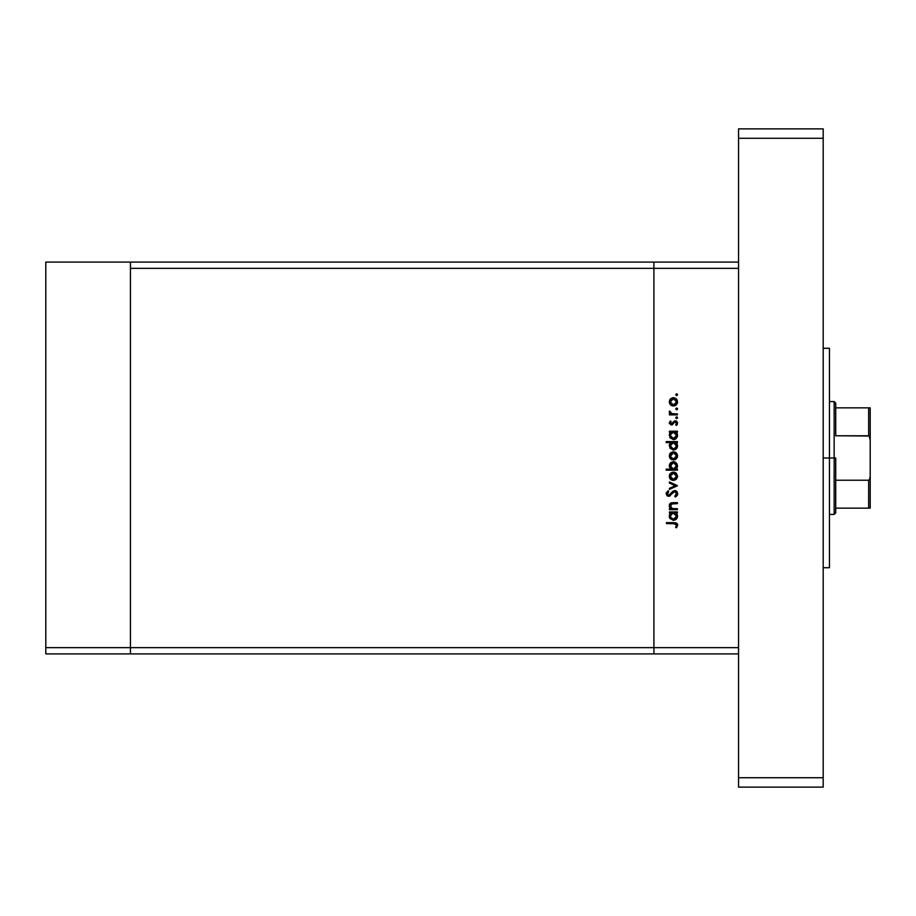 <?xml version="1.0" encoding="UTF-8"?>
<svg xmlns="http://www.w3.org/2000/svg" width="916" height="916" viewBox="0 0 916 916"><rect width="100%" height="100%" fill="white"/><g stroke="black" fill="none" stroke-linecap="round" stroke-linejoin="round"><path stroke-width="1.37" d="M130.438 653.909L130.438 262.091L45.8 262.091L45.8 268.354L45.8 262.091L130.438 262.091L130.438 268.354L130.438 262.091L130.438 268.354L653.909 268.354L653.909 262.091L130.438 262.091L738.548 262.091L653.909 262.091L653.909 268.354L653.909 262.091L653.909 268.354L130.438 268.354L130.438 647.646L130.438 268.354L130.438 647.646L45.8 647.646L45.8 268.354L45.8 647.646L653.909 647.646L653.909 268.354L653.909 647.646L653.909 268.354L653.909 647.646L130.438 647.646L130.438 653.909L130.438 647.646L130.438 653.909L45.8 653.909L45.8 647.646L45.8 653.909L653.909 653.909L653.909 647.646L738.548 647.646L738.548 268.354L653.909 268.354L738.548 268.354L738.548 647.646L653.909 647.646L653.909 653.909L653.909 647.646L653.909 653.909L738.548 653.909L130.438 653.909M677.416 508.701L677.416 509.685L677.416 508.701L677.416 509.685L669.401 509.685L669.401 508.701L670.856 508.701L669.367 506.537L669.688 504.075L673.329 502.644L677.416 502.644L677.416 503.628L671.165 504.006L670.329 505.117L670.627 507.212L672.367 508.54L677.416 508.701L672.367 508.54L670.249 505.815L671.829 503.754L677.416 503.628L677.416 502.644L673.329 502.644L669.264 505.643L670.856 508.701L669.401 508.701L669.401 509.685L677.416 509.685L669.401 509.685L669.401 508.701M674.737 490.552L676.855 491.503L677.691 493.38L677.016 495.705L675.31 497.022L674.748 496.094L676.581 493.69L675.184 491.606L673.638 491.926L669.401 496.232L667.272 495.865L666.172 493.621L668.027 490.69L668.703 491.583L667.375 494.308L669.092 495.281L672.894 491.228L674.737 490.552L668.68 495.338L667.295 493.724L668.703 491.583L668.027 490.69L666.172 493.621L668.726 496.323L674.714 491.537L676.581 493.69L674.748 496.094L675.31 497.022L677.703 493.69L675.035 490.564M669.401 483.041L669.401 481.976L677.416 485.629L669.401 489.43L669.401 488.365L675.241 485.698L669.401 483.041L669.401 481.976L677.416 485.629L669.401 481.976L669.401 483.041L675.241 485.698L669.401 488.365L669.401 489.43L677.416 485.766L669.401 489.43L669.401 488.365M670.592 479.32L673.432 480.419L671.21 479.801L669.585 477.946L669.344 475.415L670.283 473.526L673.042 472.141L676.374 473.332L677.565 476.274L676.374 479.217L673.432 480.419L677.565 476.274L673.432 472.129L670.581 473.228L669.264 476.274L670.283 479.022M673.432 460.027L670.283 458.63L669.264 455.87L670.581 452.825L673.432 451.725L675.745 452.424L677.279 454.279L677.497 456.683L676.374 458.824L673.432 460.027L677.565 455.87L673.432 451.725L670.581 452.825L669.264 455.87L670.592 458.927L673.432 460.027M669.401 432.18L670.89 432.18L669.401 432.18L669.401 431.196L677.416 431.196L677.416 432.18L676.031 432.18L677.474 434.528L677.256 437.058L675.619 439.004L673.386 439.634L669.94 437.745L669.665 433.589L670.89 432.18L669.264 435.421L673.386 439.634L677.565 435.455L676.031 432.18L677.416 432.18L677.416 431.196L669.401 431.196L669.401 432.18L669.401 431.196L677.416 431.196L677.416 432.18M677.565 394.693L676.832 395.598L675.756 394.876L676.466 393.8L677.565 394.693L676.649 393.777L675.733 394.693L676.649 395.609L675.733 394.693L676.649 393.777L677.565 394.693L676.649 395.609L675.733 394.693L676.649 393.777L677.565 394.693L676.649 395.609L675.733 394.693L676.649 395.609L677.565 394.693L676.649 393.777L677.542 394.521M669.287 402.296L670.592 404.918L673.432 406.017L671.21 405.399L669.585 403.544L670.008 399.456L673.844 397.739L675.745 398.414L677.279 400.269L677.279 403.464L675.745 405.319L673.432 406.017L677.565 401.861L673.432 397.716L670.581 398.815L669.264 401.861L670.283 404.62M675.733 408.902L676.649 407.986L677.565 408.902L677.004 409.75L675.756 408.719L677.29 408.25L677.565 408.902L676.649 407.986L675.733 408.902L676.649 409.818L675.733 408.902L676.649 407.986L677.565 408.902L676.832 409.796M677.416 413.895L677.416 414.879L677.416 413.895L677.416 414.879L669.401 414.879L669.401 413.895L670.581 413.895L669.367 412.543L669.539 411.078L671.668 413.631L677.416 413.895L671.978 413.723L669.539 411.078L670.581 413.895L669.401 413.895L669.401 414.879L677.416 414.879L669.401 414.879L669.401 413.895M677.542 417.582L676.649 416.849L677.565 417.765L676.649 418.681L675.733 417.765L676.649 416.849L677.565 417.765L676.466 418.658L675.802 417.41L677.29 417.112L677.565 417.765L676.649 416.849L675.733 417.765L676.649 418.681L675.756 417.582M671.371 425.001L669.298 423.387L670.409 420.925L671.096 421.6L670.272 423.192L671.119 424.005L674.6 420.879L676.145 420.959L677.405 422.23L676.477 425.425L675.733 424.772L676.489 422.665L675.287 421.772L671.371 425.001L675.287 421.772L676.581 423.192L675.733 424.772L676.477 425.425L677.565 423.135L675.241 420.788L671.325 424.016L670.249 422.974L671.096 421.6L670.409 420.925L669.264 422.974L671.371 425.001L672.607 424.635L671.371 425.001M666.172 442.588L670.959 442.588L666.172 442.588L666.172 441.604L677.416 441.604L677.416 442.588L676.031 442.588L677.474 444.936L677.256 447.466L675.619 449.413L673.386 450.042L669.94 448.153L669.699 443.997L670.959 442.588L669.264 445.829L673.386 450.042L677.565 445.863L676.031 442.588L677.416 442.588L677.416 441.604L666.172 441.604L666.172 442.588L666.172 441.604L677.416 441.604L677.416 442.588M676.306 468.877L677.416 469.175L677.416 470.16L666.172 470.16L666.172 469.175L670.856 469.175L669.367 466.839L669.562 464.298L671.107 462.42L673.02 461.733L675.401 462.214L677.05 463.885L677.542 466.404L676.638 468.545L677.565 465.935L673.432 461.721L669.264 465.9L670.856 469.175L666.172 469.175L666.172 470.16L677.416 470.16L677.416 469.175L677.416 470.16L666.172 470.16L666.172 469.175M669.401 512.914L670.89 512.914L669.401 512.914L669.401 511.93L677.416 511.93L677.416 512.914L676.031 512.914L677.474 515.261L677.256 517.792L675.619 519.738L673.386 520.368L669.94 518.479L669.665 514.323L670.89 512.914L669.264 516.155L673.386 520.368L677.565 516.189L676.031 512.914L677.416 512.914L677.416 511.93L669.401 511.93L669.401 512.914L669.401 511.93L677.416 511.93L677.416 512.914M676.684 527.547L675.596 527.25L676.581 525.12L675.561 523.757L666.447 523.609L666.447 522.624L676.168 522.853L677.691 524.845L676.443 527.822L675.596 527.25L676.581 525.12L675.596 527.25L676.443 527.822L677.703 525.177L673.855 522.624L666.447 522.624L666.447 523.609L673.752 523.609L676.581 525.12L675.997 523.986M669.596 400.189L670.008 399.456M671.852 398.013L673.042 397.739M675.745 398.414L676.901 399.548M677.497 402.662L677.279 403.464M676.374 404.815L675.756 405.319M675.023 405.708L675.745 405.319M672.653 405.948L670.97 405.227M675.023 398.025L674.245 397.796M670.798 403.647L672.218 404.803L675.195 404.506L676.523 402.49L675.79 399.742M670.741 400.178L670.249 401.872L673.443 398.7L672.218 398.941M674.668 398.952L673.443 398.7L676.581 401.872L673.443 405.032L670.249 401.872L671.188 404.105M676.077 400.097L673.134 398.723M677.542 408.719L676.649 407.986L677.565 408.902L676.649 407.986L677.565 408.902L676.649 409.818M669.539 411.078L669.264 411.937L669.539 411.078L670.294 412.44M670.386 411.627L670.26 412.28M671.405 413.528L672.31 413.78M671.668 413.631L673.352 413.872M677.542 417.936L676.649 418.681L677.565 417.765L676.649 418.681L675.733 417.765M670.409 420.925L671.096 421.6L670.272 423.192M670.272 422.768L671.325 424.016L672.184 423.627M670.26 422.871L672.058 423.753L675.023 420.799M672.058 423.753L672.676 422.952M676.558 421.177L677.29 421.99M677.359 424.211L676.935 424.967M676.718 425.207L676.065 424.44M675.733 424.772L676.5 422.688M676.558 423.421L675.287 421.772L674.451 422.104M675.55 421.795L676.581 423.192L675.287 421.772L674.519 422.047L672.458 424.726M677.187 433.634L676.695 432.844M677.485 436.291L675 439.337M675.596 439.016L674.21 439.565M669.298 434.814L669.47 434.058M675.218 432.707L673.111 432.192L671.153 433.119L672.195 432.409M676.34 436.646L675.092 438.134L673.042 438.627L671.153 437.688L670.306 436.039L672.344 438.466L674.783 438.317L676.558 435.73L675.687 433.119M673.042 438.627L672.023 438.317M671.554 438.043L670.695 437.092M670.306 434.779L673.432 432.18L676.581 435.421L673.397 438.65L670.249 435.409L671.153 433.119L670.306 434.722M677.485 446.699L676.878 448.176M675.619 449.413L676.34 448.817M673.81 450.019L672.985 450.019M669.298 445.256L669.688 444.008M669.367 444.89L670.249 443.218M677.256 447.466L677.485 446.676M677.187 444.042L676.695 443.252M674.657 442.817L671.153 443.527L672.195 442.817M671.165 443.516L670.249 445.817L673.432 442.588L676.558 446.138L675.218 443.115M675.859 447.867L676.581 445.829L674.119 448.977L675.653 448.096L672.688 448.977L670.478 447.042L671.417 448.336L674.187 448.955M673.042 449.035L672.023 448.725M671.554 448.451L670.695 447.5M670.764 444.02L670.306 445.13M671.417 448.336L673.397 449.058L670.249 445.817L670.478 447.042M670.283 458.63L669.585 457.553M669.585 454.21L670.008 453.466M675.745 452.424L676.374 452.939M677.497 456.683L677.29 457.45M676.374 458.813L675.069 459.706M671.886 459.752L670.97 459.237M670.489 454.668L671.428 453.431L670.249 455.882L673.443 452.71L670.306 456.5L671.68 458.527L674.062 458.985L676.352 457.095L675.79 453.752M672.516 452.848L671.428 453.431M674.668 452.962L673.443 452.71L676.581 455.882L673.443 459.042L670.306 456.5M676.077 454.118L672.825 452.767M669.562 464.298L669.859 463.725M671.107 462.42L670.478 462.946M674.245 461.79L675.023 462.03M677.416 469.175L675.939 469.175M671.142 468.225L671.978 468.843M676.523 466.576L676.558 465.626L673.397 469.175L670.26 465.614L670.764 467.721M672.207 462.958L670.249 465.923L673.432 462.706L675.676 463.668L672.802 462.763L670.352 466.759M676.455 466.885L675.184 468.649M671.611 468.637L673.397 469.175L675.676 468.236M673.432 462.706L676.581 465.946L673.432 462.706M670.02 478.702L669.585 477.946M669.344 475.404L670.008 473.858M671.863 472.416L673.042 472.141M675.023 472.427L674.245 472.198M675.745 472.816L676.363 473.332M677.497 477.076L675.756 479.721M673.042 480.408L674.245 480.35M671.886 480.144L670.97 479.629M674.668 473.354L673.443 473.114L676.581 476.274L673.443 479.434L670.249 476.274L673.443 473.114L670.249 476.274L671.68 478.919L674.062 479.377L675.687 478.518L676.581 476.274L675.79 474.145M670.489 475.06L671.199 474.041L670.306 476.892M672.218 473.343L671.199 474.041M673.443 473.114L674.062 473.171M676.077 474.511L674.657 473.343M677.691 493.953L677.531 494.743M677.382 495.109L677.016 495.693M675.539 496.884L674.748 496.094L675.424 495.659M675.092 495.888L676.546 493.3M676.535 494.079L676.569 493.484M674.714 491.537L673.352 492.167M670.398 495.705L668.726 496.323L670.398 495.705M668.211 496.266L666.951 495.59M666.207 493.163L666.47 492.316M668.027 490.69L668.703 491.583M667.947 492.236L667.317 494.022M667.295 493.724L668.68 495.338L671.531 492.671M668.394 495.304L669.814 494.892M675.699 490.713L677.061 491.743M674.943 491.549L675.584 491.766M670.191 508.105L669.676 507.384M669.665 507.361L669.287 506.09M669.333 504.979L670.054 503.594M670.523 503.205L671.188 502.884M671.543 502.804L677.416 502.644L677.416 503.628M673.649 503.628L671.325 503.915M672.241 503.685L670.283 506.262M670.329 505.105L670.249 505.815M671.336 508.025L670.466 506.892M672.367 508.54L674.519 508.701L672.367 508.54M670.535 503.193L669.275 505.334M669.928 503.743L669.493 504.441M677.256 517.803L676.867 518.513M675.596 519.75L676.34 519.143M669.562 517.758L669.298 516.75M669.367 515.193L669.619 514.414M677.187 514.368L676.695 513.578M674.062 512.971L671.153 513.853L672.195 513.143M675.687 513.853L674.657 513.143M675.642 518.433L676.523 516.784L675.653 518.422L673.397 519.383L671.153 518.422L670.26 516.464L671.417 518.662L674.187 519.28M673.042 519.361L672.023 519.051M671.554 518.777L670.695 517.826M671.165 513.842L670.249 516.143L673.111 512.926L676.581 516.155L676.352 514.918M670.764 514.345L670.306 515.456M675.859 518.193L676.581 516.155L673.397 519.383L670.306 516.773M673.397 519.383L675.653 518.422M666.447 523.609L666.447 522.624L673.867 522.624M677.405 523.895L677.634 524.524M675.596 527.25L676.581 525.12M676.042 526.563L676.42 525.841M675.115 523.666L674.222 523.609M676.523 402.49L676.523 401.254M670.489 400.647L670.306 402.49M672.218 404.803L674.062 404.975M676.523 436.039L676.523 434.791M674.062 432.238L673.111 432.192M672.607 438.546L674.119 438.569M676.581 445.829L676.523 445.199M674.062 442.646L673.432 442.588M670.306 445.187L670.306 446.447M675.653 448.096L676.34 447.054M676.523 456.5L676.523 455.263M670.787 457.645L671.428 458.332M672.218 458.813L674.062 458.985M672.172 468.935L673.397 469.175M673.718 469.152L674.634 468.946M676.569 466.255L675.676 463.668M676.523 476.892L676.523 475.656M672.218 479.205L674.062 479.377M676.523 516.784L676.523 515.525M670.306 515.513L670.26 516.464M671.417 518.662L672.871 519.338M829.449 458L823.186 458L829.449 458L829.449 348.286L829.449 567.714L829.449 458L834.155 458L834.155 514.426L834.155 458L829.449 458M823.186 128.87L823.186 787.13L738.548 787.13L738.548 777.73L738.548 787.13L823.186 787.13L823.186 777.73L738.548 777.73L738.548 138.27L738.548 777.73L823.186 777.73L823.186 138.27L738.548 138.27L738.548 128.87L738.548 138.27L823.186 138.27L823.186 128.87L738.548 128.87L823.186 128.87M869.181 508.151L835.724 508.151L835.724 458L834.155 458L834.155 401.574L834.155 458L835.724 458L835.724 512.857L835.724 508.151L870.2 508.151L870.2 476.011L869.536 479.503L868.631 480.224L835.724 480.224L868.631 480.224L868.631 508.151L868.631 480.224L869.536 479.503L870.2 476.011L870.189 508.151M835.724 435.776L835.724 403.143L835.724 435.776L869.181 436.016L870.2 439.989L870.2 476.011L870.2 407.849L835.724 407.849L870.189 407.849L870.2 439.989L869.536 436.508L868.631 435.776L868.631 407.849L868.631 435.776L835.724 435.776M870.2 407.849L868.631 407.849M869.536 508.151L870.143 508.151L869.536 508.151M823.186 567.714L829.449 567.714M823.186 348.286L829.449 348.286M835.724 512.857L834.155 514.426L829.449 514.426M829.449 401.574L834.155 401.574L835.724 403.143"/></g></svg>
